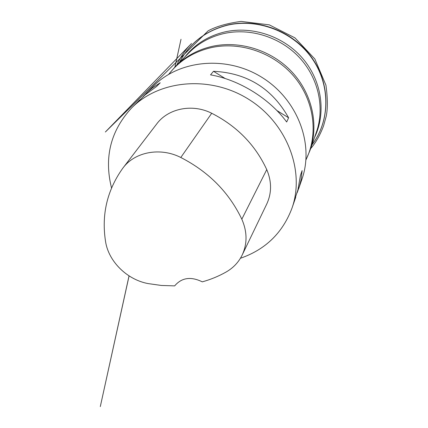 <?xml version="1.0" encoding="UTF-8"?>
<svg xmlns="http://www.w3.org/2000/svg" width="428" height="428" viewBox="0 0 428 428"><rect width="100%" height="100%" fill="white"/><g stroke="black" fill="none" stroke-linecap="round" stroke-linejoin="round"><path stroke-width="0.64" d="M149.591 90.201L153.219 86.301C179.225 59.802 226.594 55.191 262.043 77.436C297.626 99.473 314.334 144.043 301.991 179.054L300.092 184.008M111.531 187.951C103.924 157.461 110.595 130.824 131.551 108.033C159.179 79.854 210.143 75.125 248.486 99.184C286.969 123.023 305.159 170.868 292.014 208.078C282.705 232.821 265.51 249.556 240.418 258.271M288.6 117.775L286.674 121.996C269.528 98.584 239.091 79.752 210.533 74.868L213.486 71.289C247.079 72.958 272.117 88.457 288.6 117.775L276.814 110.483M143.064 96.664L147.799 91.806L152.732 87.66L160.222 82.775L156.611 86.445L145.194 94.802L135.617 104.229M293.64 202.76L297.931 189.818L300.413 175.459L302.12 170.606L301.055 179.771L299.466 186.234L297.15 192.739M105.577 241.649C101.345 214.851 107.032 190.444 122.638 168.429L122.873 168.118C134.649 151.924 160.19 146.948 180.803 157.488C208.687 171.815 229.028 192.391 241.82 219.206C247.32 231.816 247.411 243.81 242.104 255.19C238.54 262.332 233.228 267.928 226.166 271.989C218.665 276.231 210.71 279.516 202.294 281.849C190.872 276.274 181.659 277.617 174.661 285.883L161.383 285.46L148.115 283.587C127.127 279.719 108.637 261.604 105.577 241.649M123.387 167.45L156.611 124.083C168.022 108.423 192.311 103.394 211.716 113.265C236.994 126.174 255.339 144.958 266.751 169.606C271.834 181.654 271.807 193.183 266.665 204.21L242.296 254.799M213.486 71.289L225.214 78.549M180.803 157.488L211.716 113.265M241.82 219.206L266.751 169.606M168.776 74.258C179.327 60.744 193.403 51.884 211.004 47.69C240.327 41.072 274.241 52.783 294.298 76.815C314.366 100.853 318.598 134.408 305.956 159.783M306.411 158.847L310.054 150.287C318.988 124.789 312.151 93.593 291.896 71.888C271.62 50.215 239.675 40.184 211.94 46.422C197.581 49.771 185.436 56.426 175.517 66.383L169.418 73.434M168.68 74.317L175.517 66.383L189.048 52.681C198.522 43.169 210.078 36.803 223.716 33.582C250.048 27.569 280.249 37.001 299.391 57.523C318.512 78.078 324.932 107.728 316.41 132.081L310.059 150.265L305.945 159.895M314.452 137.688C326.248 113.399 322.14 81.646 303.217 59.048C284.304 36.455 252.413 25.584 224.7 31.945C208.222 35.931 194.949 44.25 184.875 56.903M179.514 62.333C189.524 43.212 205.526 30.832 227.525 25.199C258.266 18.019 293.806 31.94 312.237 58.727C330.748 85.488 330.009 121.215 311.937 144.894C330.127 121.124 330.881 85.274 312.403 58.508C294.004 31.715 258.528 17.783 227.728 24.974C205.643 30.629 189.567 43.084 179.503 62.344M189.764 51.323L187.79 53.955M292.014 208.078L295.705 197.345M298.648 188.785L301.991 179.054M131.551 108.033L139.592 99.97M145.927 93.614L153.219 86.301M123.146 167.755L156.611 124.083M310.605 148.709C315.864 142.604 320.203 134.927 323.616 125.682L326.211 116.32C327.821 108.525 327.725 98.124 325.922 85.118L314.848 58.968L294.967 37.862L269.303 24.861L241.125 21.4C227.343 23.256 216.349 26.397 208.142 30.821L105.363 132.011L191.525 43.49C185.741 49.268 180.798 56.501 176.7 65.184M129.085 275.9L100.296 406.6L129.037 275.873M174.945 66.971L181.012 39.269L174.902 67.014"/></g></svg>
